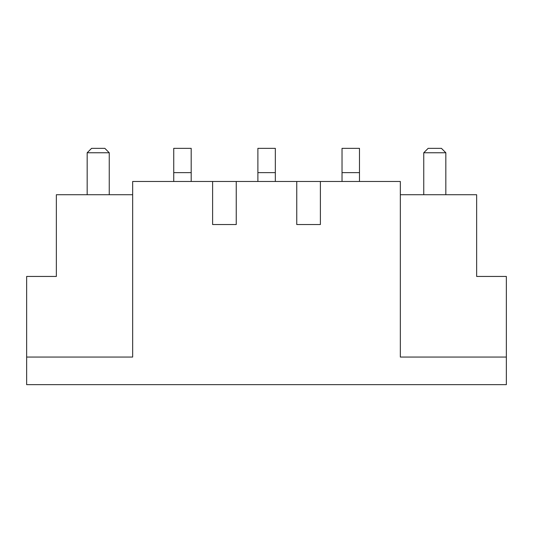<?xml version="1.0" encoding="UTF-8"?>
<svg xmlns="http://www.w3.org/2000/svg" width="533" height="533" viewBox="0 0 533 533"><rect width="100%" height="100%" fill="white"/><g stroke="black" fill="none" stroke-linecap="round" stroke-linejoin="round"><path stroke-width="0.8" d="M506.35 384.659L26.65 384.659L26.65 357.05L132.664 357.05L132.664 181.473L212.614 181.473L212.614 224.54L236.246 224.54L212.614 224.54L212.614 181.473L296.754 181.473L296.754 224.54L320.386 224.54L296.754 224.54L296.754 181.473L400.336 181.473L400.336 357.05L506.35 357.05L506.35 384.659M400.336 194.725L476.642 194.725L476.642 276.44L506.35 276.44L506.35 357.05M236.246 181.473L236.246 224.54M320.386 181.473L320.386 224.54M132.664 194.725L56.358 194.725L56.358 276.44L26.65 276.44L26.65 357.05M191.187 181.473L191.187 148.341L173.738 148.341L173.738 181.473M275.334 181.473L275.334 148.341L257.885 148.341L257.885 181.473M359.482 181.473L359.482 148.341L342.033 148.341L342.033 181.473M87.165 194.725L87.165 152.758L109.252 152.758L109.252 194.725M87.165 152.758L91.583 148.341L104.834 148.341L109.252 152.758M423.748 194.725L423.748 152.758L445.835 152.758L445.835 194.725M445.835 152.758L441.417 148.341L428.166 148.341L423.748 152.758M212.614 181.473L212.614 224.54M296.754 181.473L296.754 224.54M191.187 172.639L173.738 172.639M275.334 172.639L257.885 172.639M359.482 172.639L342.033 172.639"/></g></svg>
